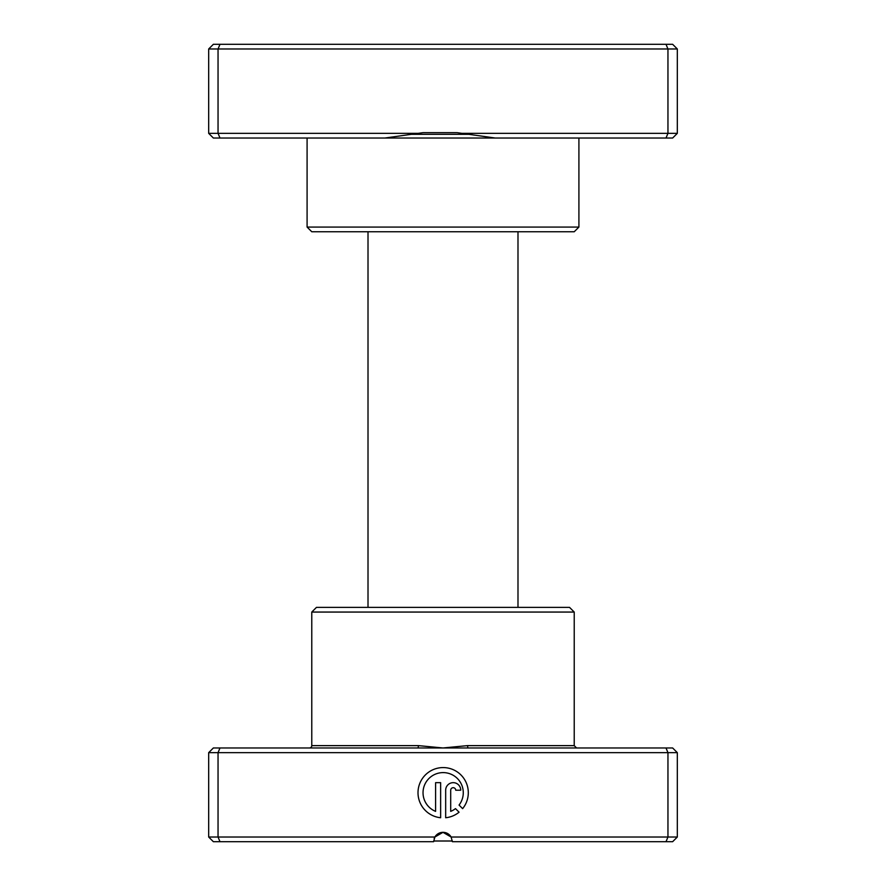 <?xml version="1.0" encoding="UTF-8"?>
<svg xmlns="http://www.w3.org/2000/svg" width="886" height="886" viewBox="0 0 886 886"><rect width="100%" height="100%" fill="white"/><g stroke="black" fill="none" stroke-linecap="round" stroke-linejoin="round"><path stroke-width="1.33" d="M457.021 132.656L461.872 133.343L667.955 133.343L667.955 48.985L208.675 48.985L208.675 133.343L418.236 133.343L423.087 132.656L457.021 132.656M666.006 138.028L667.955 133.343L677.325 133.343L672.64 138.028L495.196 138.028L461.872 133.343M578.912 227.071L574.228 231.755L311.772 231.755L307.088 227.071L578.912 227.071L578.912 138.028M495.196 138.028L213.36 138.028L208.675 133.343M307.088 227.071L307.088 138.028M677.325 133.343L677.325 48.985L667.955 48.985L666.006 44.3L672.64 44.3L677.325 48.985M219.994 138.028L218.045 133.343L218.045 48.985L219.994 44.3L666.006 44.3M208.675 48.985L213.36 44.3L219.994 44.3M418.236 133.343L384.912 138.028M452.347 841.002L433.653 841.002M517.989 607.375L517.989 231.755M368.011 607.375L368.011 231.755M418.092 747.972L672.64 747.972L677.325 752.657L208.675 752.657L213.36 747.972L418.092 747.972L418.524 745.624L443 747.972L467.476 745.624L574.228 745.624L576.564 747.972M311.772 612.06L574.228 612.06L569.532 607.375L316.468 607.375L311.772 612.06L311.772 745.624A2.348 2.348 0 0 1 309.435 747.972M459.048 805.064A20.123 20.123 0 0 0 443.155 772.603A20.123 20.123 0 0 0 435.602 811.377L435.602 782.659L440.641 782.659L440.641 817.745A25.151 25.151 0 0 1 418.037 791.464A25.151 25.151 0 0 1 465.881 781.95A25.151 25.151 0 0 1 462.625 808.641L459.048 805.064M445.669 790.212A7.542 7.542 0 0 1 453.211 782.659A7.542 7.542 0 0 1 460.753 790.212L455.725 790.212A2.514 2.514 0 0 0 453.211 787.698A2.514 2.514 0 0 0 450.697 790.212L450.697 811.377A20.123 20.123 0 0 0 455.493 808.619L459.07 812.196A25.151 25.151 0 0 1 445.669 817.745L445.669 790.212M219.994 747.972L218.045 752.657L218.045 837.015L434.882 837.015L443 832.331L451.118 837.015L677.325 837.015L677.325 752.657M574.228 612.06L574.228 745.624M208.675 752.657L208.675 837.015L218.045 837.015L219.994 841.7L433.631 841.7L434.882 837.015A9.369 9.369 0 0 1 451.118 837.015L452.369 841.7L666.006 841.7L667.955 837.015L667.955 752.657L666.006 747.972M677.325 837.015L672.64 841.7L666.006 841.7M219.994 841.7L213.36 841.7L208.675 837.015M434.162 838.566L434.827 837.115M467.908 747.972L467.476 745.624M408.313 134.318L471.795 134.318M311.772 745.624L418.524 745.624"/></g></svg>

